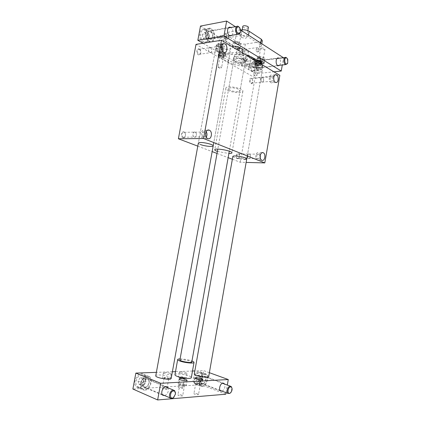 <?xml version="1.0" encoding="UTF-8"?>
<svg xmlns="http://www.w3.org/2000/svg" width="421" height="421" viewBox="0 0 421 421"><rect width="100%" height="100%" fill="white"/><g stroke="black" fill="none" stroke-linecap="round" stroke-linejoin="round"><path stroke-width="0.32" stroke-dasharray="2.1 1.58" d="M224.572 56.188C221.172 56.198 219.115 55.483 218.41 54.041C219.646 52.988 221.825 53.104 224.946 54.383L225.851 55.504L224.572 56.188M243.843 61.108C239.907 61.713 233.034 59.366 233.644 57.603C233.918 54.814 247.085 57.256 246.148 59.924C245.98 60.529 245.211 60.924 243.843 61.108M261.252 63.403L259.231 64.171L247.201 64.55C240.091 64.566 233.787 63.15 228.287 60.303L219.309 55.177L218.373 54.03L220.178 53.299L232.25 52.762C236.286 52.614 240.502 53.146 244.901 54.341M259.773 64.118C256.431 64.129 254.442 63.455 253.816 62.108C255.137 61.029 257.352 61.129 260.462 62.403L261.215 63.397L259.773 64.118M217.394 151.439L228.882 153.502M215.531 49.252C215.71 48.578 216.52 48.126 217.967 47.889C222.52 47.057 230.929 50.02 230.124 52.13C229.713 55.467 214.494 52.467 215.531 49.252L198.354 143.082C198.291 143.477 198.965 143.95 200.37 144.503M232.839 156.512L234.46 157.617C237.449 158.649 240.686 159.254 244.18 159.422M197.791 146.14L212.158 151.597M217.036 153.449L228.145 157.67M232.35 159.264L240.238 162.264L246.143 162.417M246.901 66.234C239.791 66.239 233.487 64.823 227.982 61.992L218.994 56.898L218.057 55.761L219.862 55.035L231.934 54.519C239.433 54.462 245.99 55.946 251.616 58.966L260.189 64.124L260.952 65.118L258.936 65.876L246.901 66.234L247.201 64.55M241.275 54.677L242.343 54.109C242.78 52.825 236.639 51.678 236.497 53.014C237.023 54.146 238.612 54.698 241.275 54.677M259.478 72.117C261.073 71.928 261.967 71.507 262.157 70.844C263.146 68.039 248.7 65.513 248.437 68.444C247.801 70.27 255.131 72.686 259.478 72.117M240.238 162.264L255.079 77.853L279.844 75.391M255.079 77.853L195.997 44.394M195.139 132.194C197.323 132.947 196.444 137.946 194.286 137.046L194.249 137.03C192.065 136.304 192.929 131.278 195.081 132.173L195.139 132.194M194.218 137.088L194.255 137.104C196.496 138.035 197.349 132.794 195.07 132.115C192.865 131.205 191.981 136.341 194.218 137.088M205.659 135.425C205.243 136.662 204.564 137.162 203.617 136.925L203.58 136.914C201.401 136.172 202.269 131.073 204.417 131.978L205.622 133.431M206.216 131.599L204.674 130.257C201.006 128.726 199.586 137.472 203.322 138.635C204.517 138.998 205.516 138.53 206.322 137.23M222.283 50.878C221.741 52.493 220.841 53.209 219.588 53.041L218.931 52.783C215.752 51.199 216.447 43.542 219.688 44.416L221.593 45.905M220.104 46.347L219.688 46.189C217.531 45.626 217.468 50.957 219.625 51.283C221.678 50.388 221.835 48.741 220.104 46.347M243.164 62.597L245.243 61.54C246.08 59.145 234.181 56.935 233.934 59.44C233.381 61.019 239.607 63.134 243.164 62.597M243.543 62.813C239.607 63.408 232.724 61.071 233.334 59.324C233.602 56.556 246.774 59.003 245.843 61.645C245.675 62.245 244.906 62.634 243.543 62.813M243.106 49.846L242.038 50.425C239.423 50.467 237.828 49.915 237.26 48.783M237.986 91.652C234.444 92.02 228.161 90.047 228.677 88.699C228.75 87.247 235.765 87.721 238.744 89.394L240.038 90.799L237.986 91.652M227.877 90.31C232.392 92.773 242.696 93.478 242.88 91.299C244.064 88.257 226.088 84.937 225.835 88.157C225.724 88.826 226.403 89.547 227.877 90.31M271.903 76.859C273.308 78.98 273.145 80.453 271.419 81.285C269.666 80.979 269.877 76.222 271.624 76.743L271.903 76.859M262.709 77.764C264.125 79.853 263.967 81.311 262.23 82.132C260.462 81.832 260.673 77.143 262.43 77.653L262.709 77.764M273.671 77.806C273.287 76.333 272.624 75.454 271.687 75.17C269.008 74.343 268.266 81.379 270.898 82.674L271.334 82.853C272.687 82.974 273.513 81.958 273.818 79.806M183.303 137.23C181.067 136.493 181.94 131.452 184.145 132.347C186.435 133.01 185.593 138.156 183.345 137.241L183.303 137.23M182.856 137.725C185.519 138.777 186.608 132.904 183.945 131.878C181.277 130.784 180.172 136.725 182.856 137.725M262.693 77.717L262.409 77.606C260.61 77.08 260.399 81.879 262.204 82.184C263.978 81.342 264.141 79.853 262.693 77.717M251.9 78.78L252.81 80.143L252.721 82.263L251.416 83.179C249.6 82.879 249.806 78.159 251.611 78.669L251.9 78.78M251.626 78.38C247.769 76.959 250.195 87.184 252.611 82.569L252.721 80.016L251.626 78.38M199.333 49.031C201.891 50.436 200.828 56.151 198.275 54.725C195.702 53.341 196.775 47.557 199.333 49.031M237.455 158.733C233.913 156.87 238.596 149.965 239.649 155.475L239.281 157.786L237.455 158.733M210.663 47.805C212.405 50.157 212.252 51.778 210.195 52.662C208.032 52.351 208.085 47.099 210.247 47.641L210.663 47.805M257.747 158.643L257.773 158.654C259.51 159.412 260.278 154.823 258.515 154.212L258.478 154.197C256.736 153.449 255.984 158.054 257.747 158.643M260.294 158.022C259.673 159.78 258.747 160.501 257.515 160.19C254.495 159.264 255.742 151.381 258.704 152.655L260.362 154.907M249.385 154.091C251.158 154.691 250.395 159.217 248.648 158.47L248.622 158.459C246.848 157.875 247.601 153.333 249.348 154.075L249.385 154.091M248.59 158.506C246.774 157.912 247.543 153.265 249.332 154.023C251.179 154.57 250.432 159.291 248.616 158.517L248.59 158.506M237.881 158.291L239.396 157.507L239.707 155.581L238.618 153.881C236.823 153.133 236.055 157.707 237.881 158.291M210.653 47.752C212.431 50.162 212.273 51.82 210.168 52.725C207.958 52.404 208.011 47.031 210.226 47.589L210.653 47.752M199.607 49.457L199.175 49.299C196.96 48.757 196.917 54.03 199.133 54.341C201.238 53.441 201.396 51.815 199.607 49.457M255.91 63.697L255.1 64.229C256.326 65.234 257.715 65.476 259.273 64.955C259.168 64.15 258.047 63.729 255.91 63.697M258.552 65.276C256.573 65.276 255.4 64.881 255.026 64.092C255.805 63.46 257.11 63.524 258.952 64.271L259.399 64.855L258.552 65.276M255.773 65.008L255.415 64.545L256.079 64.213C257.652 64.208 258.583 64.518 258.883 65.15L258.836 65.239C258.078 65.634 257.057 65.56 255.773 65.008M254.258 74.57L253.621 75.033L257.068 75.485C256.763 74.885 255.826 74.58 254.258 74.57M259.252 62.55L259.699 63.139C258.036 63.834 256.578 63.582 255.326 62.376C256.11 61.74 257.415 61.798 259.252 62.55M223.262 57.335C221.251 57.34 220.036 56.919 219.62 56.072C219.72 55.093 224.335 56.004 224.009 56.935L223.262 57.335M223.788 54.546L224.325 55.209L223.577 55.614C221.562 55.619 220.351 55.198 219.93 54.346C220.662 53.725 221.946 53.793 223.788 54.546M223.062 56.698L223.488 57.219L222.898 57.535C221.478 57.566 220.515 57.267 220.009 56.64L220.004 56.535C220.583 56.051 221.599 56.104 223.062 56.698M223.214 57.309L223.883 57.04C224.725 56.088 219.325 55.025 219.694 56.214C220.309 56.977 221.483 57.345 223.214 57.309M221.009 67.923L221.599 67.628C220.599 66.681 219.436 66.455 218.11 66.944L221.009 67.923M251.742 63.15C250.19 63.355 249.327 63.787 249.148 64.439C248.506 66.308 255.826 68.744 260.173 68.144C261.767 67.949 262.662 67.513 262.857 66.839C263.546 64.997 256.1 62.503 251.742 63.15M208.69 376.632C208.69 376.185 207.921 375.674 206.385 375.095C202.264 373.511 194.37 372.785 194.307 374.001M232.108 35.238C233.634 32.328 233.239 29.744 230.913 27.491M279.723 65.276C281.154 62.75 280.944 60.413 279.091 58.266M200.491 26.065L258.115 60.94L283.528 57.793L282.291 64.981M240.596 30.059L235.376 26.686M199.791 375.211L197.575 375.306L195.954 378.216L196.565 381.021L198.786 380.9L200.391 377.995L199.791 375.211L202.322 376.148L202.922 378.947L201.317 381.863L199.096 381.989L198.491 379.179L200.112 376.253L202.322 376.148M197.575 375.306L200.112 376.253M200.391 377.995L202.922 378.947M202.638 383.62C205.059 383.642 206.869 378.053 204.869 376.737C202.554 374.711 199.149 381.573 201.633 383.31L202.638 383.62M203.964 376.074L205.027 376.411C207.779 378.279 204.053 385.894 201.464 383.636C199.27 382.163 201.317 375.995 203.964 376.074M232.029 388.388L230.545 392.798M145.182 387.104C148.039 387.11 150.239 381.263 148.018 379.605C145.371 377.032 140.903 384.352 143.766 386.625L145.182 387.104M175.494 393.656L174.183 396.924M146.724 378.742C143.614 378.668 141.114 385.104 143.55 386.973C146.519 389.851 151.407 381.7 148.229 379.253L146.724 378.742M258.147 67.486L258.631 67.676C261.357 68.402 261.515 61.161 258.778 60.782C256.363 60.124 255.784 66.281 258.147 67.486M287.29 58.487L287.69 63.134M258.089 67.813L258.62 68.023C261.62 68.818 261.794 60.85 258.778 60.44C256.126 59.714 255.494 66.492 258.089 67.813M209.442 38.669L210.137 38.937C213.447 39.69 213.321 31.622 210.011 31.265C207.153 30.601 206.643 37.232 209.442 38.669M209.374 39.027C206.301 37.448 206.858 30.149 210 30.88C213.642 31.27 213.784 40.148 210.142 39.316L209.374 39.027M239.817 27.786L240.38 29.244L240.407 32.101M225.861 38.016L224.161 39.016L225.356 40.6L237.691 48.083C239.765 49.173 242.017 49.61 244.454 49.394L259.452 47.236L261.373 46.178L260.367 44.742L248.174 36.911C245.99 35.706 243.596 35.243 241.001 35.511L225.861 38.016L226.861 32.512L225.161 33.543L226.345 35.159L238.649 42.763C240.712 43.868 242.964 44.31 245.401 44.079L260.404 41.805L262.33 40.711M237.349 32.622L236.539 33.112C236.192 34.206 240.933 35.111 241.07 33.975C240.67 33.022 239.433 32.57 237.349 32.622M261.494 47.994L260.641 48.452C261.867 49.715 263.309 49.962 264.972 49.199C264.614 48.362 263.457 47.957 261.494 47.994M220.804 35.453L220.057 35.896C219.725 36.932 224.34 37.864 224.472 36.785C224.061 35.853 222.835 35.411 220.804 35.453M245.143 50.32L244.364 50.741C245.559 51.962 246.964 52.22 248.579 51.515C248.211 50.694 247.064 50.294 245.143 50.32M226.277 35.848L225.782 36.143C226.593 37.022 227.545 37.211 228.656 36.711C228.392 36.106 227.603 35.817 226.277 35.848M258.715 49.246L259.257 48.952C258.468 48.136 257.536 47.973 256.463 48.462C256.699 49.004 257.447 49.268 258.715 49.246M235.618 42.242C237.702 42.205 238.944 42.647 239.349 43.568C239.223 44.652 234.471 43.752 234.807 42.705L235.618 42.242M239.528 44.647L240.923 43.858C241.517 42.095 233.439 40.558 233.234 42.4C233.923 43.952 236.018 44.705 239.528 44.647M260.804 61.161L258.178 61.04L256.757 61.755C256.968 62.755 258.447 63.424 261.188 63.766M258.957 56.603C262.288 56.572 264.256 57.24 264.872 58.608C264.683 60.277 257.01 58.951 257.531 57.34L258.957 56.603M240.081 48.204L238.702 49.257L237.165 49.294M236.381 49.21C233.834 48.72 232.508 47.994 232.403 47.031L232.476 46.857M262.515 58.793L263.367 58.356C263.004 57.545 261.841 57.151 259.878 57.172L259.036 57.609C259.399 58.414 260.557 58.808 262.515 58.793M223.467 43.71L218.752 43.595C217.304 43.837 216.494 44.305 216.315 44.989C215.563 47.178 223.809 50.094 228.356 49.289C229.855 49.052 230.697 48.583 230.892 47.873C230.776 46.152 228.414 44.784 223.814 43.768M171.2 378.332C171.215 377.863 170.51 377.348 169.084 376.774C164.827 375.006 155.844 374.28 155.754 375.716M243.896 58.498C240.333 59.056 234.118 56.924 234.676 55.309C234.934 52.757 246.822 54.967 245.975 57.409L243.896 58.498M179.92 359.897L181.672 359.46L190.013 360.881L191.797 361.997M197.828 393.93C195.844 393.319 194.544 393.225 193.923 393.646C193.728 394.324 198.575 395.198 198.544 394.472L197.828 393.93M182.004 395.182C179.956 394.545 178.599 394.451 177.93 394.909C177.725 395.629 182.725 396.498 182.693 395.729L182.004 395.182M182.104 387.594C180.167 387.004 178.883 386.91 178.251 387.315C178.062 387.962 182.793 388.778 182.756 388.094L182.104 387.594M166.242 388.636C164.243 388.015 162.906 387.925 162.232 388.362C162.027 389.046 166.9 389.857 166.874 389.136L166.242 388.636M225.756 394.224L201.196 384.747L132.883 389.02M248.395 27.481L247.348 28.123C244.822 28.212 243.296 27.66 242.77 26.46M180.099 358.908C184.166 358.992 188.124 359.692 191.976 361.002M174.952 374.695C175.131 372.501 191.918 375.464 191.329 377.59M241.57 37.548L245.527 38.322L246.569 37.711C247.011 36.374 241.096 35.269 240.944 36.664L241.57 37.548M240.68 30.112L226.861 32.512M258.115 60.94L255.868 73.728L273.924 71.823M202.959 43.258L255.868 73.728M241.843 63.061C245.101 63.061 247.053 63.713 247.69 65.023C247.522 66.581 240.038 65.218 240.538 63.718L241.843 63.061M222.209 51.651L223.483 50.952C224.046 49.315 216.173 47.741 215.989 49.457C216.704 50.946 218.778 51.678 222.209 51.651M205.359 29.791C210.389 32.485 209.384 44.194 204.227 42.958C198.359 42.295 198.08 28.039 203.98 29.275L205.359 29.791M253.952 59.129L253 58.756C248.116 57.53 247.864 70.375 252.747 71.06C257.105 72.265 258.205 61.377 253.952 59.129M259.746 58.393C263.983 60.666 262.878 71.644 258.536 70.423C253.663 69.728 253.931 56.767 258.799 58.014L259.746 58.393M259.631 59.04C263.399 61.056 262.42 70.823 258.557 69.739C254.226 69.123 254.463 57.598 258.794 58.708L259.631 59.04M211.147 29.412C215.615 31.828 214.715 42.342 210.142 41.226C204.922 40.627 204.695 27.823 209.937 28.949L211.147 29.412M211.279 28.702L209.905 28.181C204.011 26.918 204.274 41.316 210.137 41.989C215.289 43.247 216.305 31.428 211.279 28.702M222.12 391.162C224.625 389.42 225.435 387.041 224.551 384.036M164.8 395.64C167.863 393.872 168.921 391.272 167.963 387.841M226.024 392.661L227.329 385.068M209.379 372.696L203.675 370.633L194.849 370.954M201.196 384.747L203.675 370.633M196.544 384.331L194.707 383.763C190.245 380.626 196.381 368.443 200.538 372.059C204.138 374.401 200.928 384.352 196.544 384.331M138.983 387.857C144.145 387.846 148.045 377.448 144.04 374.495C139.304 369.922 131.278 382.878 136.404 386.983L138.983 387.857M192.492 371.038L175.499 371.659M172.389 371.769L156.37 372.353M180.451 372.959C183.751 373.922 185.919 374.106 186.966 373.516C187.25 372.548 179.293 371.169 179.357 372.196L180.451 372.959M170.158 373.359L171.242 374.132C171.321 375.222 163.074 373.843 163.401 372.817C164.522 372.185 166.774 372.364 170.158 373.359M147.092 376.753L149.255 377.49C153.902 381.037 146.787 392.925 142.456 388.725C138.919 385.994 142.577 376.621 147.092 376.753M144.592 390.293L142.014 389.42C136.883 385.294 144.929 372.185 149.665 376.784C153.665 379.747 149.755 390.262 144.592 390.293M204.28 374.28L205.816 374.764C209.821 377.474 204.406 388.567 200.633 385.278C197.444 383.121 200.443 374.143 204.28 374.28M202.133 386.499C206.506 386.504 209.721 376.453 206.127 374.106C201.985 370.475 195.844 382.789 200.296 385.931L202.133 386.499M164.732 378.511L164.106 378.042C164.774 377.648 166.106 377.748 168.105 378.347L168.737 378.816C168.074 379.21 166.737 379.111 164.732 378.511M169.268 378.29C165.885 377.279 163.627 377.111 162.495 377.774C162.164 378.842 170.421 380.221 170.347 379.089L169.268 378.29M183.888 377.595C181.951 377.021 180.672 376.916 180.051 377.284C179.867 377.879 184.593 378.695 184.545 378.063L183.888 377.595M179.583 377.8L178.488 377.016C178.436 375.942 186.398 377.327 186.108 378.337C185.056 378.958 182.882 378.779 179.583 377.8M183.888 384.61C181.846 383.989 180.493 383.889 179.835 384.299L180.52 384.815C182.572 385.436 183.924 385.541 184.582 385.126L183.888 384.61M185.045 384.541L186.229 385.415C186.308 386.61 177.846 385.147 178.183 384.02C179.299 383.32 181.588 383.494 185.045 384.541M199.633 383.663L200.354 384.173C200.401 384.841 195.555 383.973 195.744 383.347C196.354 382.963 197.654 383.068 199.633 383.663M195.344 383.92C198.712 384.931 200.917 385.11 201.954 384.462C202.248 383.394 194.092 381.931 194.144 383.063L195.344 383.92M142.577 378.932L145.287 378.805L146.055 381.9L144.119 385.131L141.403 385.289L140.625 382.179L142.577 378.932L140.035 377.874L138.083 381.105L140.625 382.179M138.083 381.105L138.862 384.199L141.577 384.052L144.119 385.131M141.577 384.052L143.508 380.831L146.055 381.9M138.862 384.199L141.403 385.289M143.508 380.831L142.745 377.753L145.287 378.805M142.745 377.753L140.035 377.874M141.977 374.664C137.467 374.516 133.815 383.789 137.351 386.51C141.688 390.693 148.787 378.932 144.14 375.4L141.977 374.664M198.786 380.9L201.317 381.863M196.565 381.021L199.096 381.989M195.954 378.216L198.491 379.179M199.186 372.411C195.344 372.259 192.35 381.158 195.544 383.31C199.328 386.583 204.743 375.6 200.728 372.895L199.186 372.411M255.584 61.392L257.473 62.529L257.957 65.671L256.563 67.697L254.668 66.581L254.173 63.418L255.584 61.392L252.958 61.719L251.547 63.739L254.173 63.418M206.774 32.054L209.063 33.427L209.679 36.937L208.016 39.09L205.722 37.737L205.09 34.206L206.774 32.054L204.09 32.533L202.412 34.685L205.09 34.206M202.412 34.685L203.038 38.2L205.337 39.542L208.016 39.09M205.337 39.542L207 37.395L209.679 36.937M207 37.395L206.379 33.901L209.063 33.427M206.379 33.901L204.09 32.533M203.038 38.2L205.722 37.737M205.758 30.396L204.548 29.944C199.296 28.833 199.538 41.526 204.764 42.111C209.342 43.21 210.232 32.785 205.758 30.396M251.547 63.739L252.042 66.886L253.942 67.997L256.563 67.697M253.942 67.997L255.337 65.976L257.957 65.671M252.042 66.886L254.668 66.581M255.337 65.976L254.847 62.845L257.473 62.529M254.847 62.845L252.958 61.719M254.358 59.708L253.521 59.377C249.179 58.282 248.948 69.712 253.295 70.323C257.168 71.391 258.141 61.703 254.358 59.708M258.241 51.941C256.973 51.957 256.221 51.699 255.989 51.162C257.057 50.683 257.989 50.846 258.783 51.651L258.241 51.941M225.772 38.632C227.093 38.606 227.887 38.89 228.15 39.49C227.045 39.979 226.088 39.79 225.277 38.921L225.772 38.632M246.206 60.85C244.291 60.856 243.143 60.466 242.77 59.682L243.543 59.277C245.469 59.272 246.617 59.661 246.99 60.45L246.206 60.85M242.617 58.729L241.307 59.408C240.801 60.94 248.279 62.303 248.458 60.713C247.822 59.377 245.875 58.714 242.617 58.729M219.088 44.831L218.346 45.252C218.02 46.247 222.646 47.173 222.767 46.136C222.351 45.242 221.125 44.805 219.088 44.831M223.03 47.157C219.594 47.194 217.52 46.457 216.815 44.942C217.004 43.189 224.872 44.768 224.304 46.436L223.03 47.157M220.178 53.299L219.862 55.035M219.309 55.177L218.994 56.898M228.287 60.303L227.982 61.992M259.231 64.171L258.936 65.876M260.278 63.608L260.189 64.124M251.711 58.44L251.616 58.966M232.25 52.762L231.934 54.519M261.32 62.808L261.315 62.85C261.131 64.492 253.389 63.145 253.91 61.561C254.352 60.798 255.779 60.613 258.189 61.003M259.541 60.429C260.052 61.545 258.952 61.682 256.242 60.84C255.715 59.724 256.815 59.587 259.541 60.429M225.046 53.83L225.951 54.951C225.756 56.624 217.978 55.093 218.51 53.488C219.746 52.43 221.925 52.546 225.046 53.83M224.098 52.414C224.788 53.578 223.735 53.73 220.946 52.867C220.236 51.699 221.288 51.551 224.098 52.414M241.833 30.854L241.001 35.511M248.485 35.154L248.174 36.911M245.401 44.079L244.454 49.394M238.649 42.763L237.691 48.083M260.404 41.805L259.452 47.236M226.345 35.159L225.356 40.6M260.667 43.026L260.367 44.742M218.057 55.761L218.373 54.03M204.417 131.978L195.081 132.173M203.617 136.925L194.286 137.046M222.988 43.9L219.688 44.416M224.156 52.383L219.588 53.041M207.69 130.189L204.674 130.257M207.842 138.588L203.322 138.635M233.644 57.603L233.334 59.324M246.148 59.924L245.843 61.645M260.952 65.118L261.125 64.118M242.343 54.109L242.554 52.93M236.497 53.014L237.102 49.646M233.934 59.44L228.677 88.699M245.243 61.54L240.038 90.799M225.835 88.157L214.736 149.734M242.88 91.299L231.966 152.828M230.124 52.13L213.189 145.876M248.437 68.444L249.148 64.439M262.157 70.844L246.753 158.933M271.624 76.743L262.43 77.653M271.419 81.285L262.23 82.132M252.721 82.263L252.611 82.569M251.416 83.179L262.204 82.184M251.611 78.669L262.409 77.606M253.816 62.108L253.91 61.561C254.121 60.561 254.873 59.971 256.173 59.787M225.851 55.504L225.951 54.951C226.061 53.841 225.545 52.999 224.393 52.42C220.436 51.351 218.478 51.704 218.51 53.488L218.41 54.041M219.688 46.189L210.247 47.641M219.625 51.283L210.195 52.662M262.104 152.691L258.704 152.655M261.93 160.29L257.515 160.19M258.478 154.197L249.348 154.075M257.773 158.654L248.648 158.47M275.229 74.812L271.687 75.17M275.776 82.453L271.334 82.853M237.907 158.301L248.616 158.517M238.618 153.881L249.332 154.023M239.396 157.507L239.281 157.786M199.133 54.341L210.168 52.725M199.175 49.299L210.226 47.589M183.345 137.241L194.255 137.104M184.145 132.347L195.07 132.115M258.836 65.239L259.273 64.955M255.415 64.645L255.1 64.229M255.415 64.545L253.595 74.875M258.883 65.15L257.068 75.485M253.621 75.033L255.158 76.159L256.973 75.617M255.326 62.376L255.026 64.092M259.699 63.139L259.399 64.855M219.93 54.346L219.62 56.072M224.325 55.209L224.009 56.935M223.44 57.319L223.883 57.04M220.009 56.64L219.694 56.214M220.004 56.535L218.11 66.944M223.488 57.219L221.599 67.628M218.136 67.102L219.673 68.27L221.504 67.765M262.857 66.839L247.28 155.928M222.43 383.252L204.869 376.737M219.999 390.351L201.633 383.31M231.197 386.499L230.387 386.199M165.364 386.767L148.018 379.605M162.201 394.524L143.766 386.625M174.62 390.593L173.51 390.13M277.029 58.519L258.778 60.782M277.66 65.508L258.631 67.676M285.996 57.409L285.201 57.509M228.392 27.944L210.011 31.265M229.592 35.664L210.137 38.937M237.965 26.218L236.87 26.418M239.349 43.568L241.07 33.975M234.807 42.705L236.539 33.112M264.109 62.992L264.872 58.608M256.757 61.755L257.531 57.34M240.096 48.489L240.923 43.858M232.403 47.031L233.234 42.4M216.315 44.989L198.354 143.082M230.892 47.873L213.784 142.587M234.676 55.309L217.815 149.102M245.975 57.409L229.298 151.165M242.164 29.854L240.944 36.664M247.837 30.607L246.569 37.711M261.373 46.178L261.799 43.752M224.161 39.016L225.161 33.543M258.62 68.023L278.276 65.792M258.778 60.44L277.586 58.098M252.747 71.06L258.536 70.423M253 58.756L258.799 58.014M210.142 39.316L230.303 35.938M210 30.88L228.987 27.439M143.55 386.973L162.732 395.208M148.229 379.253L166.206 386.662M136.404 386.983L142.014 389.42M144.04 374.495L149.665 376.784M201.464 383.636L220.493 390.941M205.027 376.411L223.162 383.121M194.707 383.763L200.296 385.931M200.538 372.059L206.127 374.106M164.106 378.042L162.232 388.362M168.737 378.816L167.253 387.025M167.242 387.088L166.874 389.136M163.401 372.817L162.495 377.774M171.242 374.132L170.347 379.089M180.051 377.284L178.251 387.315M184.545 378.063L182.756 388.094M179.357 372.196L178.488 377.016M186.966 373.516L186.108 378.337M179.835 384.299L177.93 394.909M184.582 385.126L182.693 395.729M179.099 378.926L178.183 384.02M187.135 380.342L186.229 385.415M195.744 383.347L193.923 393.646M200.354 384.173L198.544 394.472M195.018 378.111L194.144 383.063M202.817 379.537L201.954 384.462M137.351 386.51L142.456 388.725M144.14 375.4L149.255 377.49M195.544 383.31L200.633 385.278M200.728 372.895L205.816 374.764M232.092 389.009L232.039 388.657M204.764 42.111L210.142 41.226M204.548 29.944L209.937 28.949M253.295 70.323L258.557 69.739M253.521 59.377L258.794 58.708M204.227 42.958L210.137 41.989M203.98 29.275L209.905 28.181M256.463 48.462L255.989 51.162M259.257 48.952L258.783 51.651M225.782 36.143L225.277 38.921M228.656 36.711L228.15 39.49M246.99 60.45L248.579 51.515M242.77 59.682L244.364 50.741M247.69 65.023L248.458 60.713M240.538 63.718L241.307 59.408M222.767 46.136L224.472 36.785M218.346 45.252L220.057 35.896M223.483 50.952L224.304 46.436M215.989 49.457L216.815 44.942M263.367 58.356L264.972 49.199M259.036 57.609L260.641 48.452"/><path stroke-width="0.63" d="M244.901 54.341L251.926 57.214L260.488 62.397L261.252 63.403L261.125 64.118M228.882 153.502C230.766 153.523 231.792 153.312 231.96 152.87C232.945 150.976 214.778 147.666 214.736 149.734C214.668 150.16 215.394 150.671 216.915 151.265L217.394 151.439M200.37 144.503C204.474 146.161 213.142 147.097 213.189 145.876C213.821 144.761 205.159 142.419 200.675 142.519C199.249 142.535 198.475 142.719 198.354 143.082L155.749 375.764C155.081 377.842 171.379 380.552 171.2 378.332L213.784 142.587M244.18 159.422C245.759 159.448 246.617 159.285 246.753 158.933C247.522 157.449 232.866 154.86 232.845 156.475L232.839 156.512M203.554 138.514L264.809 162.906L279.844 75.391L221.478 40.232L203.554 138.514L178.399 138.777L197.791 146.14M212.158 151.597L217.036 153.449M228.145 157.67L232.35 159.264M246.143 162.417L264.809 162.906M178.399 138.777L195.997 44.394L221.478 40.232M205.622 133.431L205.659 135.425M206.322 137.23C207.237 135.341 207.2 133.462 206.216 131.599M223.498 52.125L224.156 52.383C227.829 53.378 227.95 44.242 224.261 43.7C221.03 42.81 220.33 50.525 223.498 52.125M221.593 45.905C222.488 47.468 222.72 49.125 222.283 50.878M209.311 130.194C212.984 131.515 211.479 140.156 207.842 138.588C204.111 137.414 205.537 128.605 209.2 130.152L209.311 130.194M237.26 48.783L237.265 48.752C237.412 47.389 243.548 48.536 243.106 49.846L242.554 52.93M273.818 79.806L273.671 77.806M263.193 152.734L263.125 152.702C260.167 151.423 258.915 159.359 261.93 160.29C264.862 161.58 266.167 153.781 263.193 152.734M275.339 82.274C272.719 80.969 273.461 73.886 276.134 74.722C279.118 75.238 278.744 83.363 275.776 82.453L275.339 82.274M260.362 154.907L260.294 158.022M194.307 374.001L194.302 374.037C193.707 375.848 208.879 378.579 208.69 376.632L247.28 155.928M230.913 27.491L230.192 27.223C227.066 26.449 226.487 33.98 229.54 35.632L230.303 35.938L232.108 35.238M279.091 58.266L278.465 57.987C275.844 57.23 275.192 64.203 277.76 65.576L278.276 65.792L279.723 65.276M282.291 64.981L281.249 71.049L223.951 35.885L197.838 40.311L202.959 43.258M283.428 57.724L240.596 30.059M235.376 26.686L226.656 21.05L223.951 35.885M230.561 386.92C231.487 386.941 231.997 387.636 232.092 389.009C232.034 390.804 231.403 392.151 230.203 393.046C227.019 395.056 227.482 387.067 230.561 386.92M230.545 392.798L229.819 393.403L227.956 393.403C225.988 392.046 227.856 386.173 230.234 386.204L231.197 386.499L232.029 388.388M173.568 390.935C174.994 391.025 175.615 392.093 175.446 394.135L173.468 397.577C169.421 400.439 169.558 391.193 173.568 390.935M174.183 396.924L173.142 397.94C172.068 398.645 171.136 398.671 170.342 398.013C168.137 396.287 170.431 390.12 173.257 390.135L174.62 390.593L175.494 393.656M286.843 58.077L287.785 59.361L287.69 63.139C284.959 67.365 283.086 56.246 286.843 58.077M287.69 63.134L285.817 64.581C283.144 64.166 283.333 56.656 285.996 57.409L287.29 58.487M239.044 26.997L240.47 29.317L240.496 31.749C239.296 34.248 237.981 34.106 236.549 31.322C236.081 27.939 236.912 26.497 239.044 26.997M240.48 31.812L240.407 32.101C239.97 33.654 239.186 34.364 238.054 34.238C234.807 33.822 234.708 25.439 237.965 26.218L239.817 27.786M226.656 21.05L200.491 26.065L197.838 40.311M261.188 63.766C262.893 63.855 263.862 63.608 264.104 63.029C264.056 62.255 262.962 61.634 260.804 61.161M237.165 49.294L236.381 49.21M232.476 46.857C233.139 45.431 239.781 46.605 240.081 48.204M223.814 43.768L223.467 43.71M229.298 151.165L191.797 361.997C191.971 363.455 179.451 361.276 179.914 359.929L179.92 359.897M156.37 372.353L135.846 373.101L132.883 389.02L157.649 399.95L225.756 394.224L226.024 392.661M242.77 26.46L242.775 26.434C242.943 24.976 248.843 26.081 248.395 27.481L247.837 30.607M191.976 361.002C193.344 361.534 194.028 362.002 194.023 362.397C194.255 363.723 184.714 362.823 180.035 361.055C178.457 360.476 177.673 359.971 177.683 359.55C177.762 359.15 178.567 358.934 180.099 358.908M194.018 362.439L191.329 377.59C191.523 379.1 181.94 378.311 177.278 376.406C175.704 375.785 174.925 375.227 174.947 374.743L174.952 374.695M261.799 43.752L262.33 40.711L261.336 39.242L249.174 31.28C246.995 30.059 244.612 29.591 242.012 29.88L240.68 30.112M273.924 71.823L281.249 71.049M224.551 384.036L222.998 383.126C220.372 383.078 218.315 389.457 220.493 390.941L222.12 391.162M167.963 387.841L167.432 387.167L165.932 386.662C162.822 386.631 160.301 393.314 162.732 395.208L164.8 395.64M157.649 399.95L160.68 383.289L228.277 379.531L209.379 372.696M227.329 385.068L228.277 379.531M194.849 370.954L192.492 371.038M175.499 371.659L172.389 371.769M135.846 373.101L160.68 383.289M196.223 378.947L195.018 378.111C194.96 377.027 203.111 378.49 202.822 379.51C201.791 380.126 199.591 379.942 196.223 378.947M185.95 379.474C182.493 378.442 180.209 378.258 179.099 378.926C178.767 380.005 187.224 381.473 187.135 380.321L185.95 379.474M260.488 62.397L260.278 63.608M251.926 57.214L251.711 58.44M258.189 61.003L260.557 61.85L261.252 63.203M242.012 29.88L241.833 30.854M249.174 31.28L248.485 35.154M261.336 39.242L260.667 43.026M224.261 43.7L222.988 43.9M209.2 130.152L207.69 130.189M237.102 49.646L237.265 48.752M261.32 62.808C261.357 61.713 260.873 60.924 259.868 60.44L256.173 59.787M263.125 152.702L262.104 152.691M276.134 74.722L275.229 74.812M232.845 156.475L194.302 374.037M230.387 386.199L222.43 383.252M227.956 393.403L219.999 390.351M173.51 390.13L165.364 386.767M170.342 398.013L162.201 394.524M285.201 57.509L277.029 58.519M285.817 64.581L277.66 65.508M236.87 26.418L228.392 27.944M238.054 34.238L229.592 35.664M217.815 149.102L179.914 359.929M174.947 374.743L177.683 359.55M242.775 26.434L242.164 29.854M277.586 58.098L278.465 57.987M228.987 27.439L230.192 27.223M287.69 63.139L287.496 63.576M166.206 386.662L167.432 387.167M223.162 383.121L224.056 383.452M173.468 397.577L173.142 397.94M230.203 393.046L229.819 393.403"/></g></svg>
